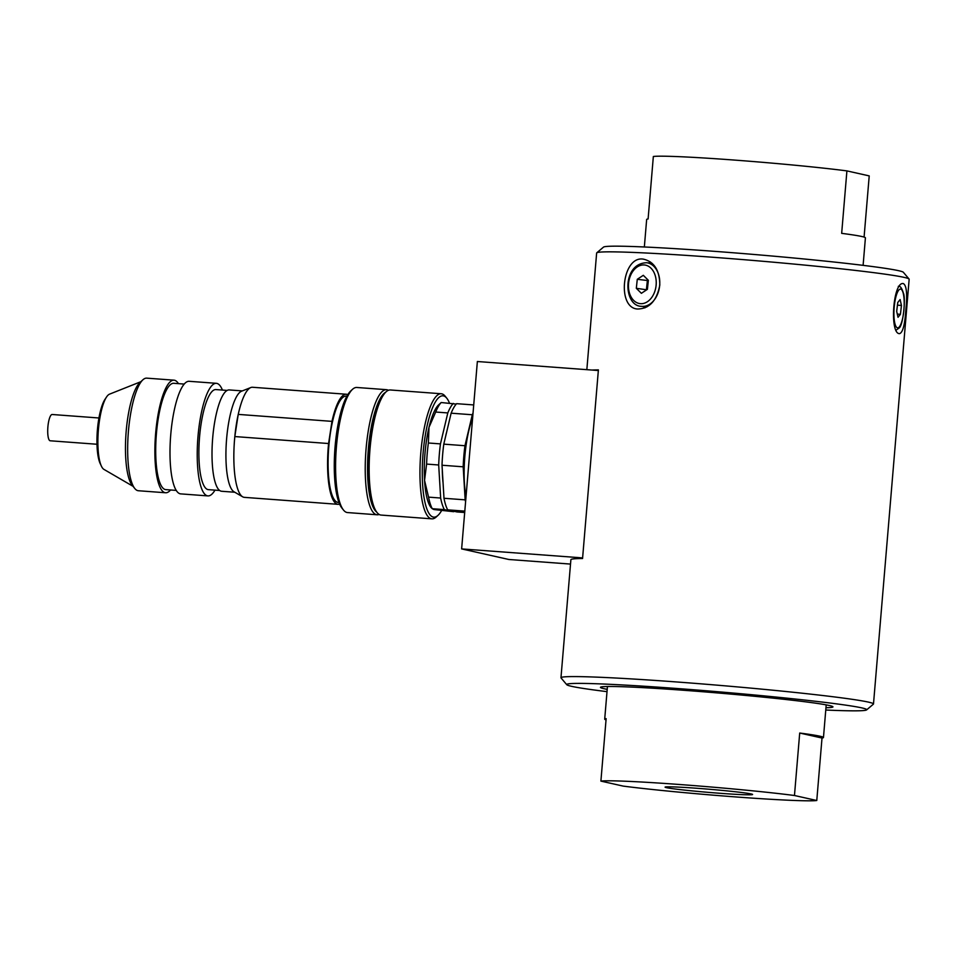 <?xml version="1.0" encoding="UTF-8"?>
<svg xmlns="http://www.w3.org/2000/svg" width="957" height="957" viewBox="0 0 957 957"><rect width="100%" height="100%" fill="white"/><g stroke="black" fill="none" stroke-linecap="round" stroke-linejoin="round"><path stroke-width="1.44" d="M864.087 237.097L869.219 175.897L846.909 170.896A109.768 3.972 -175.2 0 0 733.744 160.022A109.768 3.972 -175.2 0 0 653.344 156.493L648.104 218.962A109.768 3.972 4.8 0 0 646.657 219.476L644.348 246.978M600.9 781.103L623.21 786.104A109.768 3.972 -175.2 0 0 736.376 796.978A109.768 3.972 -175.2 0 0 816.776 800.507L822.015 738.038A109.768 3.972 -175.2 0 0 823.463 737.524A109.768 3.972 -175.2 0 0 799.705 733.038L794.466 795.506A109.768 3.972 -175.2 0 0 681.3 784.632A109.768 3.972 -175.2 0 0 600.9 781.103L606.14 718.647A109.768 3.972 -175.2 0 0 604.704 719.162A109.768 3.972 -175.2 0 0 606.032 719.903M846.909 170.896L841.67 233.352A109.768 3.972 4.8 0 1 865.415 237.838L863.106 265.352M794.466 795.506L816.776 800.507M697.82 788.341A43.902 1.591 -175.2 0 0 665.079 787.133A43.902 1.591 -175.2 0 0 708.706 792.396A43.902 1.591 -175.2 0 0 752.585 794.477A43.902 1.591 -175.2 0 0 697.82 788.341M799.705 733.038L822.015 738.038M596.761 252.815L603.532 247.097A150.536 5.455 4.8 0 1 753.877 254.454A150.536 5.455 4.8 0 1 903.348 272.278L909.066 279.037A156.804 5.682 -175.2 0 0 713.551 257.313A156.804 5.682 -175.2 0 0 596.761 252.815A156.804 5.682 -175.2 0 0 596.642 253.007L586.844 369.665M566.783 684.722L561.053 677.963A156.804 5.682 4.8 0 1 560.969 677.747A156.804 5.682 4.8 0 1 677.879 682.054A156.804 5.682 4.8 0 1 873.49 703.993A156.804 5.682 4.8 0 1 873.358 704.185L866.599 709.903A150.536 5.455 -175.2 0 0 678.932 688.645A150.536 5.455 -175.2 0 0 566.783 684.722A150.536 5.455 -175.2 0 0 607.013 691.648M873.49 703.993L909.15 279.253A156.804 5.682 -175.2 0 0 909.066 279.037M659.804 285.126C659.672 270.448 654.277 261.799 643.606 259.191C622.253 255.052 616.38 308.022 637.577 309.015C649.36 308.764 656.765 300.797 659.804 285.126M905.836 309.877C907.439 294.218 906.614 285.449 903.348 283.583C892.893 281.262 889.436 334.424 899.628 333.634C902.798 332.522 904.867 324.602 905.836 309.877M560.969 677.747L570.886 559.689A156.804 5.682 4.8 0 1 582.562 558.529L598.4 369.892A156.804 5.682 -175.2 0 0 592.036 370.048M825.771 710.022A150.536 5.455 -175.2 0 0 866.599 709.903M607.205 689.351A116.658 4.223 4.8 0 1 600.541 687.21A116.658 4.223 4.8 0 1 687.437 690.559A116.658 4.223 4.8 0 1 832.889 706.721A116.658 4.223 4.8 0 1 825.963 707.725M650.509 262.027A25.085 17.8 -83.1 0 0 648.702 262.972M643.439 306.563A25.085 17.8 -83.1 0 0 644.922 307.867M570.516 564.08L508.849 559.486L461.633 548.911L477.364 361.519L598.34 370.526L582.61 557.907L461.633 548.911M643.307 275.317L648.368 280.329L647.399 289.337L641.381 293.32L636.321 288.296L637.278 279.3L643.307 275.317M646.693 289.804L636.321 288.296M648.08 280.054L647.375 280.521L646.418 289.516M647.375 280.521L637.278 279.3M648.32 280.724A7.835 5.563 -83.1 0 0 646.896 285.019A7.835 5.563 -83.1 0 0 647.339 289.373M901.458 305.462L900.417 314.327L898.025 317.293L896.685 311.396L897.738 302.532L900.118 299.553L901.458 305.462L897.427 305.151M897.295 314.099L900.417 314.327M170.549 489.984A56.451 14.367 -85.7 0 1 165.609 492.759L138.382 490.738A56.451 14.367 -85.7 0 1 134.758 488.465A56.451 14.367 -85.7 0 1 127.951 459.791A56.451 14.367 -85.7 0 1 142.844 379.845A56.451 14.367 -85.7 0 1 146.756 378.147L173.983 380.168A56.451 14.367 -85.7 0 1 178.457 383.649M134.758 488.465L132.174 485.235A53.317 13.577 -85.7 0 1 125.738 458.164A53.317 13.577 -85.7 0 1 139.806 382.656L142.844 379.845M165.609 492.759A56.451 14.367 -85.7 0 1 155.166 461.824A56.451 14.367 -85.7 0 1 173.983 380.168M176.255 490.403L165.836 489.625A53.317 13.577 -85.7 0 1 155.979 460.413A53.317 13.577 -85.7 0 1 173.743 383.29L184.163 384.068M214.978 490.14A56.451 14.367 -85.7 0 1 207.944 495.905A56.451 14.367 -85.7 0 1 197.513 464.97A56.451 14.367 -85.7 0 1 216.318 383.314A56.451 14.367 -85.7 0 1 222.419 390.061M207.944 495.905L180.729 493.884A56.451 14.367 -85.7 0 1 170.286 462.949A56.451 14.367 -85.7 0 1 189.103 381.293L216.318 383.314M219.703 490.486L208.411 489.649A50.183 12.776 -85.7 0 1 199.14 462.147A50.183 12.776 -85.7 0 1 215.851 389.571L227.144 390.408M339.615 504.124A55.195 14.056 -85.7 0 1 338.096 504.327L244.334 497.353A55.195 14.056 -85.7 0 1 242.647 496.803L234.034 491.802A50.805 12.931 -85.7 0 1 226.187 464.456A50.805 12.931 -85.7 0 1 241.511 391.234L250.77 387.561A55.195 14.056 -85.7 0 1 252.528 387.262L346.278 394.236A55.195 14.056 -85.7 0 1 347.75 394.667M234.788 492.245L221.677 491.264A50.805 12.931 -85.7 0 1 212.275 463.427A50.805 12.931 -85.7 0 1 229.213 389.93L242.324 390.911M242.647 496.803A55.195 14.056 -85.7 0 1 234.13 467.1A55.195 14.056 -85.7 0 1 234.824 436.559A55.195 14.056 -85.7 0 1 238.233 414.393A55.195 14.056 -85.7 0 1 250.77 387.561M338.096 504.327A55.195 14.056 -85.7 0 1 328.574 443.534L234.824 436.559L238.233 414.393L331.983 421.367A55.195 14.056 -85.7 0 1 346.278 394.236M338.957 502.509L338.228 502.449A53.317 13.577 -85.7 0 1 328.371 473.237A53.317 13.577 -85.7 0 1 346.135 396.114L346.865 396.174M386.461 389.678L356.817 387.477A62.719 15.97 94.3 0 0 352.463 389.367A62.719 15.97 94.3 0 0 335.919 478.201A62.719 15.97 94.3 0 0 343.491 510.057A62.719 15.97 94.3 0 0 347.511 512.569L377.154 514.782A62.719 15.97 -85.7 0 1 365.55 480.402A62.719 15.97 -85.7 0 1 386.461 389.678A62.719 15.97 -85.7 0 1 388.386 390.3M379.151 514.447A62.719 15.97 -85.7 0 1 377.154 514.782M140.811 381.723L109.541 394.152A38.017 9.678 94.3 0 0 106.502 397.047A38.017 9.678 94.3 0 0 98.081 448.941A38.017 9.678 94.3 0 0 101.37 466.083A38.017 9.678 94.3 0 0 103.942 469.397L133.035 486.312M101.37 466.083L100.186 463.547A35.337 8.996 -85.7 0 1 97.124 447.613A35.337 8.996 -85.7 0 1 104.959 399.38L106.502 397.047M343.491 510.057L341.936 508.119A60.841 15.491 -85.7 0 1 334.591 477.22A60.841 15.491 -85.7 0 1 350.645 391.054L352.463 389.367M385.539 392.322A60.841 15.491 94.3 0 0 368.182 451.214A60.841 15.491 94.3 0 0 376.639 512.031M331.983 421.367L328.574 443.534M438.079 515.273L436.248 516.959A62.719 15.97 -85.7 0 1 431.894 518.85A62.719 15.97 -85.7 0 1 420.625 455.113A62.719 15.97 -85.7 0 1 441.201 393.746A62.719 15.97 -85.7 0 1 445.232 396.27L446.787 398.208A60.841 15.491 94.3 0 0 422.922 455.281A60.841 15.491 94.3 0 0 438.079 515.273A60.841 15.491 94.3 0 0 441.488 510.787M441.201 393.746L390.396 389.978A62.719 15.97 94.3 0 0 386.03 391.868A62.719 15.97 94.3 0 0 369.821 451.333A62.719 15.97 94.3 0 0 377.058 512.557A62.719 15.97 94.3 0 0 381.089 515.069L431.894 518.85M449.491 403.148A60.841 15.491 94.3 0 0 446.787 398.208M377.058 512.557L375.503 510.619A60.841 15.491 -85.7 0 1 368.481 451.237A60.841 15.491 -85.7 0 1 384.212 393.554L386.03 391.868M426.595 464.085L438.689 464.982A56.451 14.367 -85.7 0 1 440.459 443.892L428.365 442.995A56.451 14.367 94.3 0 0 426.595 464.085L424.549 480.39L428.557 497.138A56.451 14.367 94.3 0 0 432.277 508.705L430.985 507.461A53.317 13.577 -85.7 0 1 424.549 480.39A53.317 13.577 -85.7 0 1 429.011 427.289A53.317 13.577 -85.7 0 1 438.617 404.883L441.189 402.526L456.238 404.081M428.557 497.138L440.651 498.035L438.689 464.982M440.459 443.892L447.804 412.934L435.698 412.036L429.011 427.289L428.365 442.995M454.061 511.277A56.451 14.367 -85.7 0 1 453.678 511.696L433.904 509.531L432.277 508.705L444.371 509.603A56.451 14.367 -85.7 0 1 440.651 498.035M453.678 511.696L444.371 509.603M441.189 402.526A56.451 14.367 94.3 0 0 435.698 412.036M447.804 412.934A56.451 14.367 -85.7 0 1 453.295 403.423M442.29 469.923A42.335 10.778 94.3 0 0 442.517 476.574A42.335 10.778 94.3 0 0 443.055 482.687M446.704 431.834A42.335 10.778 94.3 0 0 445.448 437.134M464.683 512.509L457.015 511.947L447.697 509.854A56.451 14.367 -85.7 0 1 443.988 498.274L442.014 465.234A56.451 14.367 -85.7 0 1 443.785 444.144L451.13 413.185A56.451 14.367 -85.7 0 1 456.621 403.675L473.727 404.943M451.13 413.185L472.303 414.764A56.451 14.367 -85.7 0 1 473.045 412.993M443.785 444.144L464.958 445.723L472.303 414.764M442.014 465.234L463.188 466.813A56.451 14.367 -85.7 0 1 464.958 445.723M443.988 498.274L465.15 499.853L463.188 466.813M447.697 509.854L464.803 511.134M465.58 501.887A56.451 14.367 -85.7 0 1 465.15 499.853M472.602 418.245A52.372 13.338 94.3 0 0 464.408 482.914A52.372 13.338 94.3 0 0 466.023 496.623M98.93 417.982L52.168 414.501A13.171 3.349 94.3 0 0 47.85 427.396A13.171 3.349 94.3 0 0 50.219 440.782L96.98 444.251M656.083 285.593A19.439 13.793 -83.1 0 0 637.266 266.931A19.439 13.793 -83.1 0 0 633.678 300.414A19.439 13.793 -83.1 0 0 656.083 285.593M659.612 285.976A21.951 15.575 96.9 0 1 641.465 306.324C623.318 306.288 621.763 263.283 646.729 262.732A21.951 15.575 96.9 0 1 659.612 285.976M899.436 326.744A19.439 4.952 94.3 0 0 903.336 293.739A19.439 4.952 94.3 0 0 894.448 304.805A19.439 4.952 94.3 0 0 899.436 326.744M607.444 686.504L604.704 719.162M826.202 704.866L823.463 737.524M652.172 263.39L646.729 262.732M646.776 306.97L641.465 306.324M896.278 330.021L898.97 328.131C903.324 325.667 905.777 297.555 903.384 293.093C901.817 287.961 900.118 285.724 898.288 286.358"/></g></svg>
